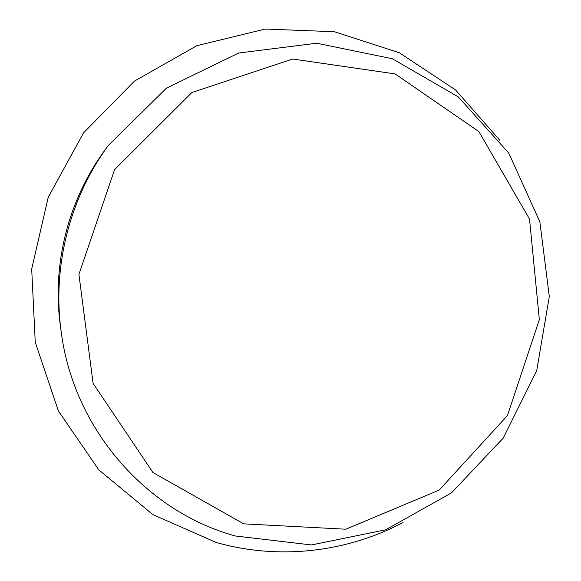 <?xml version="1.0" encoding="UTF-8"?>
<svg xmlns="http://www.w3.org/2000/svg" width="581" height="581" viewBox="0 0 581 581"><rect width="100%" height="100%" fill="white"/><g stroke="black" fill="none" stroke-linecap="round" stroke-linejoin="round"><path stroke-width="0.87" d="M243.766 523.859L152.89 472.491L93.091 383.337L78.922 274.37L114.566 169.645L191.824 92.546L292.686 59.015L395.102 73.91L478.904 131.604L529.538 219.11L539.342 319.673L507.438 415.582L439.2 490.088L345.84 529.211L243.766 523.859M403.061 522.53C346.893 552.219 279.011 560.324 216.19 542.458L152.956 514.657L98.85 469.891L58.405 410.999L35.259 342.245L31.694 269.003L48.23 197.25L83.526 132.882L134.516 81.064L196.806 45.696L265.226 29.05L334.416 31.723L399.343 52.769L455.649 90.019L499.885 140.362M61.158 331.526L60.315 325.287C51.949 264.478 68.253 200.104 104.565 150.61L108.277 145.526L166.493 88.101L238.697 53.016L316.718 43.234L392.357 58.739L458.3 96.889L508.796 153.152L539.851 221.804L549.306 296.484L536.706 370.693L503.219 438.103L451.517 492.841L385.748 529.778L311.467 544.949L235.399 535.994C146.688 511.767 73.576 429.548 61.158 331.526C52.246 266.802 69.626 198.201 108.277 145.526"/></g></svg>
